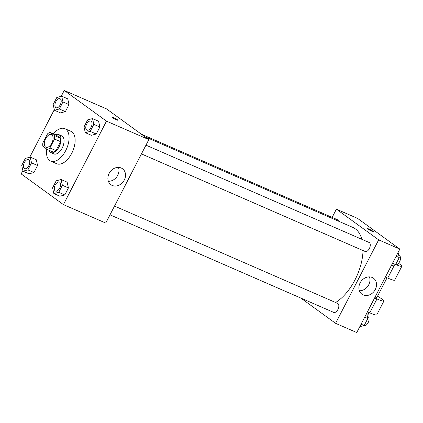 <?xml version="1.0" encoding="UTF-8"?>
<svg xmlns="http://www.w3.org/2000/svg" width="423" height="423" viewBox="0 0 423 423"><rect width="100%" height="100%" fill="white"/><g stroke="black" fill="none" stroke-linecap="round" stroke-linejoin="round"><path stroke-width="0.63" d="M45.557 147.019A6.884 3.749 113.6 0 1 45.435 139.061A6.884 3.749 113.6 0 1 51.453 134.625A6.884 3.749 113.6 0 1 52.135 142.429A6.884 3.749 113.6 0 1 45.948 147.241A6.884 3.749 113.6 0 1 45.557 147.019M49.919 147.95L54.525 139.03A9.343 5.087 113.6 0 0 54.546 135.619L50.03 132.336A9.343 5.087 113.6 0 0 47.476 133.917L42.876 142.837A9.343 5.087 113.6 0 0 42.85 146.247L47.365 149.531A9.343 5.087 113.6 0 0 49.919 147.95L55.968 150.588L60.574 141.668L54.525 139.03M55.968 150.588A9.343 5.087 113.6 0 1 53.414 152.164L47.365 149.531M60.574 141.668A9.343 5.087 113.6 0 0 60.595 138.258L56.079 134.974L50.03 132.336M48.846 150.17A9.835 5.351 -66.4 0 0 50.818 152.581A9.835 5.351 -66.4 0 0 59.654 145.708A9.835 5.351 -66.4 0 0 58.675 134.556A9.835 5.351 -66.4 0 0 55.566 134.752M58.675 134.556L61.7 135.878A9.835 5.351 113.6 0 1 62.678 147.03A9.835 5.351 113.6 0 1 53.843 153.903L50.818 152.581M60.595 138.258L54.546 135.619M53.367 133.79A17.697 9.634 113.6 0 1 64.846 128.666A17.697 9.634 113.6 0 1 66.601 148.743A17.697 9.634 113.6 0 1 50.697 161.11A17.697 9.634 113.6 0 1 49.692 160.539A17.697 9.634 113.6 0 1 46.662 149.018M64.846 128.666L70.895 131.304A17.697 9.634 113.6 0 1 72.65 151.381A17.697 9.634 113.6 0 1 56.745 163.749L50.697 161.11M54.44 110.25L60.489 112.888L65.385 111.614L69.012 104.587L67.743 98.834L61.695 96.195L56.798 97.47L53.171 104.497L54.44 110.25L59.336 108.975L62.964 101.948L61.695 96.195M85.293 132.658L91.342 135.297L96.238 134.022L99.865 126.995L98.596 121.242L92.547 118.604L87.651 119.878L84.024 126.905L85.293 132.658L90.189 131.384L93.816 124.357L92.547 118.604M22.863 170.585L21.15 173.906L63.413 204.605L106.49 121.147L64.227 90.453L61.192 96.328M54.308 109.663L29.747 157.25M22.995 171.172L29.044 173.811L33.94 172.536L37.568 165.509L36.299 159.757L30.25 157.118L25.354 158.398L21.726 165.425L22.995 171.172L27.892 169.898L31.519 162.871L30.25 157.118M53.848 193.581L59.897 196.219L64.793 194.945L68.42 187.918L67.151 182.165L61.102 179.526L56.206 180.806L52.579 187.833L53.848 193.581L58.744 192.306L62.371 185.279L61.102 179.526M63.413 204.605L105.75 223.069L148.827 139.611L106.564 108.917L64.227 90.453M148.827 139.611L106.49 121.147M112.201 185.448A9.866 8.217 -54 0 1 110.905 184.708A9.866 8.217 -54 0 1 110.059 171.897A9.866 8.217 -54 0 1 122.501 168.745A9.866 8.217 -54 0 1 123.849 180.811A9.866 8.217 -54 0 1 112.201 185.448M112.195 117.504A3.442 0.344 -152.7 0 1 111.788 117.081A3.442 0.344 -152.7 0 1 115.003 118.355A3.442 0.344 -152.7 0 1 117.901 120.238A3.442 0.344 -152.7 0 1 115.564 119.402A3.442 0.344 -152.7 0 1 112.195 117.504M111.783 117.081A3.442 0.344 -152.7 0 1 114.998 118.355A3.442 0.344 -152.7 0 1 117.901 120.238M118.472 167.402A9.866 8.217 -54 0 1 116.801 176.798A9.866 8.217 -54 0 1 108.383 181.293M144.772 136.666L352.909 227.452A42.316 23.032 113.6 0 1 361.845 239.307M363.029 250.553A42.316 23.032 113.6 0 1 335.613 302.503M110.006 214.831L333.731 312.412A4.917 2.675 -66.4 0 0 338.03 309.239A4.917 2.675 -66.4 0 0 337.94 303.561A4.917 2.675 -66.4 0 0 337.66 303.397L114.522 206.075M141.356 134.186L338.257 220.066A4.917 2.675 113.6 0 1 339.309 221.52M145.967 145.152L369.105 242.474A4.917 2.675 113.6 0 1 369.596 248.052A4.917 2.675 113.6 0 1 365.176 251.489L141.451 153.909M336.401 209.163L332.145 217.401L336.401 209.163L378.664 239.857L336.401 209.163L357.567 218.395L399.83 249.094L378.664 239.857L335.587 323.315L378.664 239.857M335.587 323.315L300.795 298.046L335.587 323.315L356.758 332.547L399.83 249.094M59.416 182.038L59.442 182.049A4.917 2.675 113.6 0 1 59.442 182.049A4.917 2.675 113.6 0 1 59.929 187.627A4.917 2.675 113.6 0 1 55.508 191.064A4.917 2.675 113.6 0 1 55.498 191.059A4.917 2.675 113.6 0 1 55.207 190.889A4.917 2.675 113.6 0 1 55.117 185.211A4.917 2.675 113.6 0 1 59.416 182.038A4.917 2.675 113.6 0 1 59.902 187.616A4.917 2.675 113.6 0 1 55.487 191.053L55.508 191.064M59.897 196.219L64.793 194.945L58.744 192.306M64.793 194.945L68.42 187.918L62.371 185.279M68.42 187.918L67.151 182.165M90.887 121.126L90.86 121.115A4.917 2.675 113.6 0 1 90.887 121.126A4.917 2.675 113.6 0 1 91.373 126.704A4.917 2.675 113.6 0 1 86.953 130.136A4.917 2.675 113.6 0 1 86.942 130.131L86.932 130.125A4.917 2.675 113.6 0 1 86.652 129.967A4.917 2.675 113.6 0 1 86.567 124.283A4.917 2.675 113.6 0 1 90.86 121.115A4.917 2.675 113.6 0 1 91.347 126.694A4.917 2.675 113.6 0 1 86.932 130.125M91.342 135.297L96.238 134.022L90.189 131.384M96.238 134.022L99.865 126.995L93.816 124.357M99.865 126.995L98.596 121.242M28.563 159.63L28.59 159.64A4.917 2.675 113.6 0 1 28.59 159.64A4.917 2.675 113.6 0 1 29.076 165.219A4.917 2.675 113.6 0 1 24.656 168.655A4.917 2.675 113.6 0 1 24.645 168.65A4.917 2.675 113.6 0 1 24.354 168.481A4.917 2.675 113.6 0 1 24.27 162.802A4.917 2.675 113.6 0 1 28.563 159.63A4.917 2.675 113.6 0 1 29.05 165.208A4.917 2.675 113.6 0 1 24.634 168.645L24.656 168.655M29.044 173.811L33.94 172.536L27.892 169.898M33.94 172.536L37.568 165.509L31.519 162.871M37.568 165.509L36.299 159.757M60.034 98.718L60.008 98.707A4.917 2.675 113.6 0 1 60.034 98.718A4.917 2.675 113.6 0 1 60.521 104.296A4.917 2.675 113.6 0 1 56.1 107.728A4.917 2.675 113.6 0 1 56.09 107.722L56.079 107.717A4.917 2.675 113.6 0 1 55.799 107.558A4.917 2.675 113.6 0 1 55.714 101.874A4.917 2.675 113.6 0 1 60.008 98.707A4.917 2.675 113.6 0 1 60.494 104.285A4.917 2.675 113.6 0 1 56.079 107.717M60.489 112.888L65.385 111.614L59.336 108.975M65.385 111.614L69.012 104.587L62.964 101.948M69.012 104.587L67.743 98.834M359.788 326.672L364.182 325.53L367.809 318.503L366.672 313.337M364.182 325.53L361.078 324.177M367.809 318.503L364.705 317.15M367.333 316.341L367.904 316.589A4.917 2.675 113.6 0 1 368.391 322.167A4.917 2.675 113.6 0 1 363.97 325.599L363.944 325.588M391.233 265.75L395.627 264.602L399.254 257.575L398.117 252.415M395.627 264.602L392.523 263.249M399.254 257.575L396.15 256.222M398.778 255.418L399.349 255.666A4.917 2.675 113.6 0 1 399.835 261.24A4.917 2.675 113.6 0 1 395.415 264.676L395.389 264.666M372.208 277.483A9.866 8.217 -54 0 1 373.504 278.223A9.866 8.217 -54 0 1 374.355 291.035A9.866 8.217 -54 0 1 361.914 294.186A9.866 8.217 -54 0 1 360.565 282.12A9.866 8.217 -54 0 1 372.208 277.483M359.391 290.77A9.866 8.217 126 0 0 367.804 286.276A9.866 8.217 126 0 0 369.48 276.88M371.923 231.233A3.442 0.344 -152.7 0 1 368.787 229.636A3.442 0.344 -152.7 0 1 367.323 228.536A3.442 0.344 -152.7 0 1 370.537 229.811A3.442 0.344 -152.7 0 1 373.44 231.693A3.442 0.344 -152.7 0 1 371.923 231.233M373.44 231.698A3.442 0.344 27.3 0 0 370.537 229.811A3.442 0.344 27.3 0 0 367.323 228.542M375.079 297.046A7.868 0.788 27.3 0 0 376.914 297.427L387.056 277.774M374.63 297.914L376.967 298.934L369.787 312.846A15.73 1.57 27.3 0 0 376.724 314.945L383.904 301.033A15.73 1.57 -152.7 0 1 376.967 298.934M377.538 296.216A15.73 1.57 -152.7 0 1 383.904 301.033M394.537 264.888L387.738 278.07L385.401 277.054M387.738 278.07A15.73 1.57 27.3 0 0 394.67 280.169L401.85 266.263A15.73 1.57 27.3 0 0 398.535 263.339M367.45 311.825L369.787 312.846M366.979 314.728A7.868 0.788 27.3 0 0 367.936 314.812L369.11 312.549M396.356 264.777A15.73 1.57 27.3 0 0 401.85 266.263"/></g></svg>
